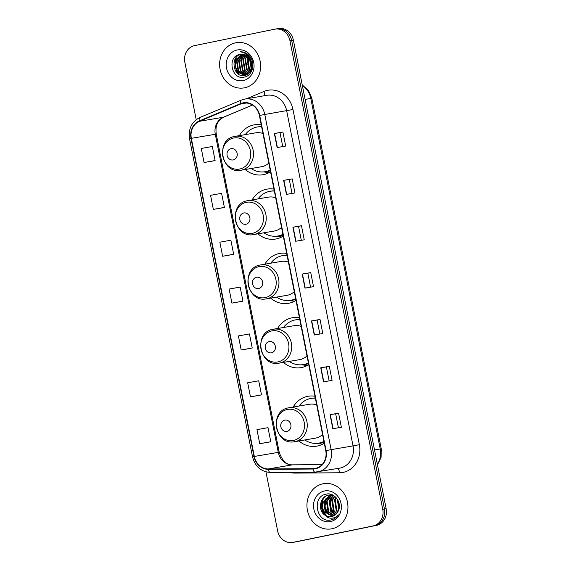 <?xml version="1.0" encoding="UTF-8"?>
<svg xmlns="http://www.w3.org/2000/svg" width="571" height="571" viewBox="0 0 571 571"><rect width="100%" height="100%" fill="white"/><g stroke="black" fill="none" stroke-linecap="round" stroke-linejoin="round"><path stroke-width="0.86" d="M314.978 396.267A25.324 22.562 -99.7 0 0 308.112 396.253A25.324 22.562 -99.7 0 0 307.455 396.381A25.324 22.562 -99.7 0 0 293.159 407.044M298.947 440.955A25.324 22.562 -99.7 0 0 316.634 446.179A25.324 22.562 -99.7 0 0 317.29 446.051A25.324 22.562 -99.7 0 0 324.271 443.189M315.228 397.523A25.324 22.562 -99.7 0 0 314.628 398.008M299.425 317.726A25.324 22.562 -99.7 0 0 292.559 317.712A25.324 22.562 -99.7 0 0 291.902 317.833A25.324 22.562 -99.7 0 0 277.606 328.503M283.394 362.414A25.324 22.562 -99.7 0 0 301.081 367.631A25.324 22.562 -99.7 0 0 301.738 367.51A25.324 22.562 -99.7 0 0 308.718 364.648M299.675 318.982A25.324 22.562 -99.7 0 0 299.076 319.467M286.699 253.424A25.324 22.562 -99.7 0 0 279.833 253.417A25.324 22.562 -99.7 0 0 279.169 253.538A25.324 22.562 -99.7 0 0 264.873 264.209M270.661 298.119A25.324 22.562 -99.7 0 0 288.348 303.337A25.324 22.562 -99.7 0 0 289.005 303.215A25.324 22.562 -99.7 0 0 295.985 300.353M286.949 254.687A25.324 22.562 -99.7 0 0 286.349 255.166M273.966 189.129A25.324 22.562 -99.7 0 0 267.1 189.122A25.324 22.562 -99.7 0 0 266.443 189.244A25.324 22.562 -99.7 0 0 252.139 199.914M257.928 233.825A25.324 22.562 -99.7 0 0 275.622 239.042A25.324 22.562 -99.7 0 0 276.278 238.921A25.324 22.562 -99.7 0 0 283.259 236.051M274.216 190.393A25.324 22.562 -99.7 0 0 273.616 190.871M261.233 124.835A25.324 22.562 -99.7 0 0 254.366 124.821A25.324 22.562 -99.7 0 0 253.71 124.949A25.324 22.562 -99.7 0 0 239.413 135.613M245.202 169.523A25.324 22.562 -99.7 0 0 262.888 174.747A25.324 22.562 -99.7 0 0 263.545 174.619A25.324 22.562 -99.7 0 0 270.526 171.757M261.482 126.098A25.324 22.562 -99.7 0 0 260.883 126.576M265.95 471.867L277.634 530.887A14.332 12.769 -99.7 0 0 292.559 542.45L295.978 541.865A14.332 12.769 -99.7 0 0 296.349 541.793L376.425 525.37A14.332 12.769 -99.7 0 0 386.153 508.747L293.366 40.113A14.332 12.769 -99.7 0 0 278.441 28.55L276.728 28.843A14.332 12.769 -99.7 0 0 276.357 28.914M292.559 542.45A14.332 12.769 -99.7 0 0 292.93 542.379L373.006 525.955A14.332 12.769 -99.7 0 0 382.734 509.325L289.947 40.698L291.653 40.405A14.332 12.769 -99.7 0 0 276.728 28.843A14.332 12.769 -99.7 0 1 291.653 40.405L384.447 509.032L291.653 40.405L293.366 40.113M373.006 525.955L374.719 525.663A14.332 12.769 -99.7 0 0 384.447 509.032A14.332 12.769 -99.7 0 1 374.719 525.663L294.643 542.086L376.425 525.37M294.272 542.157A14.332 12.769 -99.7 0 0 294.643 542.086A14.332 12.769 -99.7 0 1 294.272 542.157M235.68 42.804A22.933 20.435 -99.7 0 0 220.049 69.077A22.933 20.435 -99.7 0 0 243.988 87.905A22.933 20.435 -99.7 0 0 244.588 87.798A22.933 20.435 -99.7 0 0 260.212 61.525A22.933 20.435 -99.7 0 0 236.273 42.697A22.933 20.435 -99.7 0 0 235.68 42.804A22.933 20.435 -99.7 0 0 220.049 69.077A22.933 20.435 -99.7 0 0 243.988 87.905A22.933 20.435 -99.7 0 0 244.588 87.798A22.933 20.435 -99.7 0 0 260.212 61.525A22.933 20.435 -99.7 0 0 236.273 42.697A22.933 20.435 -99.7 0 0 235.68 42.804M322.993 483.787A22.933 20.435 -99.7 0 0 307.362 510.053A22.933 20.435 -99.7 0 0 331.308 528.889A22.933 20.435 -99.7 0 0 331.901 528.775A22.933 20.435 -99.7 0 0 347.532 502.509A22.933 20.435 -99.7 0 0 323.593 483.68A22.933 20.435 -99.7 0 0 322.993 483.787A22.933 20.435 -99.7 0 0 307.362 510.053A22.933 20.435 -99.7 0 0 331.308 528.889A22.933 20.435 -99.7 0 0 331.901 528.775A22.933 20.435 -99.7 0 0 347.532 502.509A22.933 20.435 -99.7 0 0 323.593 483.68A22.933 20.435 -99.7 0 0 322.993 483.787M243.075 103.251A15.289 13.625 80.3 0 1 243.467 103.173A15.289 13.625 80.3 0 1 259.391 115.506L325.755 450.676A15.289 13.625 80.3 0 1 314.978 468.484A15.289 13.625 80.3 0 1 313.015 468.655L268.284 468.955A15.289 13.625 80.3 0 1 254.331 456.45L191.342 138.339A15.289 13.625 80.3 0 1 199.45 121.309L240.798 103.951A15.289 13.625 80.3 0 1 243.075 103.251M242.996 102.873A15.674 13.961 -99.7 0 0 240.669 103.594L199.315 120.952A15.674 13.961 -99.7 0 0 191.014 138.41L253.995 456.522A15.674 13.961 -99.7 0 0 268.299 469.341L313.029 469.034A15.674 13.961 -99.7 0 0 326.084 450.605L259.719 115.442A15.674 13.961 -99.7 0 0 242.996 102.873M332.814 428.714L341.365 427.258L338.582 413.197L330.031 414.653L332.814 428.714M338.425 427.758L335.662 413.797L330.031 414.653M335.662 413.797L338.582 413.197M323.536 381.849L332.086 380.393L329.303 366.332L320.752 367.795L323.536 381.849M329.146 380.893L326.384 366.932L320.752 367.795M326.384 366.932L329.303 366.332M314.257 334.991L322.808 333.528L320.024 319.467L311.473 320.931L314.257 334.991M319.867 334.028L317.105 320.067L311.473 320.931M317.105 320.067L320.024 319.467M277.135 147.539L285.693 146.076L282.909 132.015L274.351 133.478L277.135 147.539M282.752 146.576L279.99 132.615L274.351 133.478M279.99 132.615L282.909 132.015M286.414 194.397L294.971 192.941L292.188 178.88L283.63 180.343L286.414 194.397M292.031 193.441L289.269 179.48L283.63 180.343M289.269 179.48L292.188 178.88M295.699 241.262L304.25 239.806L301.467 225.745L292.916 227.201L295.699 241.262M301.31 240.305L298.547 226.344L292.916 227.201M298.547 226.344L301.467 225.745M304.978 288.127L313.529 286.663L310.745 272.61L302.195 274.066L304.978 288.127M310.588 287.17L307.826 273.202L302.195 274.066M307.826 273.209L310.745 272.61M289.947 40.698A14.332 12.769 -99.7 0 0 275.022 29.135A14.332 12.769 -99.7 0 0 274.651 29.207L194.575 45.63A14.332 12.769 -99.7 0 0 184.847 62.253L196.21 119.66M259.02 395.382L250.462 396.845L261.504 394.861L258.72 380.8L247.678 382.784L250.462 396.845M268.299 442.247L259.741 443.703L270.782 441.726L267.999 427.665L256.957 429.649L259.741 443.703M222.626 256.251L233.66 254.273L230.877 240.213L219.842 242.197L222.626 256.251L231.176 254.787M221.898 207.93L213.347 209.393L224.382 207.409L221.598 193.348L210.563 195.332L213.347 209.393M212.619 161.065L204.068 162.528L215.103 160.544L212.319 146.49L201.285 148.467L204.068 162.528M249.741 348.517L241.183 349.98L252.225 347.996L249.441 333.942L238.4 335.919L241.183 349.98M231.905 303.115L242.939 301.138L240.155 287.077L229.121 289.054L231.905 303.115L240.455 301.652M242.939 301.138L240.377 301.674M233.66 254.273L231.091 254.809M224.382 207.409L221.812 207.944M215.103 160.544L212.533 161.079M252.225 347.996L249.655 348.531M261.504 394.861L258.934 395.396M270.782 441.726L268.213 442.261M251.954 66.843L250.926 60.526M252.011 65.544L251.39 61.789M251.326 69.598L249.441 58.035M249.648 57.521L250.041 56.693M251.511 69.062L249.791 58.506M250.519 71.304L248.87 69.569L247.129 58.913L248.135 56.636M250.726 70.932L249.406 69.476L247.664 58.82L248.456 56.936M249.634 72.56L246.736 69.933L244.995 59.277L246.9 55.694M249.855 72.274L247.272 69.84L245.53 59.184L247.207 55.894M248.699 73.523L244.595 70.297L242.853 59.641L245.716 55.03M248.935 73.302L245.13 70.204L243.389 59.548L246.008 55.173M247.721 74.266L242.461 70.661L240.719 60.005L244.559 54.58M247.971 74.094L242.996 70.568L241.255 59.912L244.845 54.673M246.722 74.83L240.32 71.025L238.578 60.369L243.432 54.302M246.972 74.708L240.855 70.932L239.113 60.283L243.71 54.359M245.687 75.236L238.186 71.389L236.444 60.733L242.332 54.181M245.944 75.151L238.714 71.296L236.972 60.647L242.604 54.195M251.697 63.003A10.799 9.621 -99.7 0 0 240.455 54.288A10.799 9.621 -99.7 0 0 240.17 54.345C226.559 56.101 231.412 80.211 243.981 77.128C252.996 76.129 256.072 61.796 248.749 55.187C246.237 52.832 243.389 51.704 240.191 51.797C246.508 52.782 250.341 56.515 251.697 63.003C252.589 69.519 250.326 73.666 244.902 75.436L244.631 75.493M241.519 54.174L234.838 61.011L236.58 71.668L244.895 75.436C233.225 78.52 229.128 55.972 241.776 54.067M237.108 50.02A15.581 13.882 -99.7 0 0 226.53 68.092A15.581 13.882 -99.7 0 0 243.153 80.582A15.581 13.882 -99.7 0 0 253.731 62.51A15.581 13.882 -99.7 0 0 237.108 50.02M238.878 73.902L235.259 66.536L235.702 59.62L236.323 57.985M250.847 70.711L248.092 64.345L248.635 57.114M237.85 73.074L234.995 66.579L235.602 59.177M250.683 70.89L247.821 64.395L248.428 56.986M233.225 159.93A5.731 5.11 -99.7 0 0 237.122 153.285A5.731 5.11 -99.7 0 0 230.998 148.688A5.731 5.11 -99.7 0 0 227.108 155.333A5.731 5.11 -99.7 0 0 233.225 159.93M241.026 170.237A17.201 15.324 -99.7 0 0 241.476 170.151A17.201 15.324 -99.7 0 0 253.196 150.451A17.201 15.324 -99.7 0 0 235.238 136.326L234.76 136.419C214.817 139.46 221.334 174.64 241.026 170.237L261.518 166.739A17.201 15.324 -99.7 0 0 261.968 166.653A17.201 15.324 -99.7 0 0 268.805 163.07M262.953 133.528A17.201 15.324 -99.7 0 0 255.737 132.829L235.238 136.326A17.201 15.324 -99.7 0 0 234.788 136.412M251.083 168.524A22.697 20.221 -99.7 0 0 265.008 171.714A22.697 20.221 -99.7 0 0 265.601 171.607A22.697 20.221 -99.7 0 0 270.176 170.008M261.618 126.755A22.697 20.221 -99.7 0 0 257.378 126.976A22.697 20.221 -99.7 0 0 256.786 127.083A22.697 20.221 -99.7 0 0 245.294 134.613M265.008 171.714L265.865 171.571A22.697 20.221 -99.7 0 0 266.457 171.457A22.697 20.221 -99.7 0 0 270.226 170.244M261.582 126.576A22.697 20.221 -99.7 0 0 258.228 126.826L257.378 126.976M269.012 172.649A24.846 22.133 80.3 0 1 267.307 172.456L263.674 171.892M245.958 224.232A5.731 5.11 -99.7 0 0 249.848 217.58A5.731 5.11 -99.7 0 0 243.731 212.983A5.731 5.11 -99.7 0 0 239.841 219.635A5.731 5.11 -99.7 0 0 245.958 224.232M253.76 234.531A17.201 15.324 -99.7 0 0 254.202 234.453A17.201 15.324 -99.7 0 0 265.922 214.746A17.201 15.324 -99.7 0 0 247.971 200.621L247.493 200.714C227.551 203.754 234.06 238.935 253.76 234.531L274.251 231.034A17.201 15.324 -99.7 0 0 274.701 230.948A17.201 15.324 -99.7 0 0 281.539 227.365M275.686 197.823A17.201 15.324 -99.7 0 0 268.463 197.123L247.971 200.621A17.201 15.324 -99.7 0 0 247.521 200.706M263.816 232.818A22.697 20.221 -99.7 0 0 277.742 236.016A22.697 20.221 -99.7 0 0 278.334 235.902A22.697 20.221 -99.7 0 0 282.909 234.303M274.344 191.057A22.697 20.221 -99.7 0 0 270.104 191.271A22.697 20.221 -99.7 0 0 269.519 191.385A22.697 20.221 -99.7 0 0 258.028 198.908M277.742 236.016L278.598 235.866A22.697 20.221 -99.7 0 0 279.19 235.759A22.697 20.221 -99.7 0 0 282.959 234.538M274.308 190.871A22.697 20.221 -99.7 0 0 270.961 191.128L270.104 191.271M281.746 236.944A24.846 22.133 80.3 0 1 280.04 236.751L276.4 236.194M258.692 288.526A5.731 5.11 -99.7 0 0 262.581 281.874A5.731 5.11 -99.7 0 0 256.465 277.278A5.731 5.11 -99.7 0 0 252.575 283.93A5.731 5.11 -99.7 0 0 258.692 288.526M266.486 298.833A17.201 15.324 -99.7 0 0 266.935 298.747A17.201 15.324 -99.7 0 0 278.655 279.048A17.201 15.324 -99.7 0 0 260.697 264.923L260.219 265.008C240.284 268.049 246.793 303.23 266.486 298.833L286.985 295.328A17.201 15.324 -99.7 0 0 287.427 295.25A17.201 15.324 -99.7 0 0 294.265 291.66M288.419 262.118A17.201 15.324 -99.7 0 0 281.196 261.425L260.697 264.923A17.201 15.324 -99.7 0 0 260.255 265.001M276.542 297.113A22.697 20.221 -99.7 0 0 290.475 300.31A22.697 20.221 -99.7 0 0 291.06 300.196A22.697 20.221 -99.7 0 0 295.642 298.597M287.077 255.351A22.697 20.221 -99.7 0 0 282.838 255.565A22.697 20.221 -99.7 0 0 282.245 255.68A22.697 20.221 -99.7 0 0 270.761 263.202M290.475 300.31L291.331 300.16A22.697 20.221 -99.7 0 0 291.917 300.053A22.697 20.221 -99.7 0 0 295.685 298.84M287.042 255.166A22.697 20.221 -99.7 0 0 283.694 255.423L282.838 255.565M294.472 301.238A24.846 22.133 80.3 0 1 292.773 301.053L289.133 300.489M271.418 352.821A5.731 5.11 -99.7 0 0 275.315 346.169A5.731 5.11 -99.7 0 0 269.191 341.572A5.731 5.11 -99.7 0 0 265.301 348.224A5.731 5.11 -99.7 0 0 271.418 352.821M279.219 363.127A17.201 15.324 -99.7 0 0 279.669 363.042A17.201 15.324 -99.7 0 0 291.388 343.342A17.201 15.324 -99.7 0 0 273.43 329.217L272.952 329.303C253.01 332.351 259.527 367.531 279.219 363.127L299.711 359.63A17.201 15.324 -99.7 0 0 300.16 359.544A17.201 15.324 -99.7 0 0 306.998 355.954M301.145 326.412A17.201 15.324 -99.7 0 0 293.929 325.72L273.43 329.217A17.201 15.324 -99.7 0 0 272.988 329.303M289.276 361.407A22.697 20.221 -99.7 0 0 303.201 364.605A22.697 20.221 -99.7 0 0 303.793 364.498A22.697 20.221 -99.7 0 0 308.369 362.892M299.811 319.646A22.697 20.221 -99.7 0 0 295.571 319.867A22.697 20.221 -99.7 0 0 294.979 319.974A22.697 20.221 -99.7 0 0 283.487 327.497M303.201 364.605L304.058 364.462A22.697 20.221 -99.7 0 0 304.65 364.348A22.697 20.221 -99.7 0 0 308.419 363.135M299.775 319.467A22.697 20.221 -99.7 0 0 296.42 319.717L295.571 319.867M307.205 365.54A24.846 22.133 80.3 0 1 305.499 365.347L301.866 364.783M286.97 431.362A5.731 5.11 -99.7 0 0 290.867 424.717A5.731 5.11 -99.7 0 0 284.743 420.12A5.731 5.11 -99.7 0 0 280.853 426.765A5.731 5.11 -99.7 0 0 286.97 431.362M294.772 441.668A17.201 15.324 -99.7 0 0 295.214 441.583A17.201 15.324 -99.7 0 0 306.941 421.883A17.201 15.324 -99.7 0 0 288.983 407.758L288.505 407.851C268.563 410.892 275.079 446.072 294.772 441.668L315.263 438.171A17.201 15.324 -99.7 0 0 315.713 438.085A17.201 15.324 -99.7 0 0 322.551 434.502M316.698 404.953A17.201 15.324 -99.7 0 0 309.482 404.261L288.983 407.758A17.201 15.324 -99.7 0 0 288.533 407.844M304.828 439.948A22.697 20.221 -99.7 0 0 318.754 443.146A22.697 20.221 -99.7 0 0 319.346 443.039A22.697 20.221 -99.7 0 0 323.921 441.433M315.363 398.187A22.697 20.221 -99.7 0 0 311.124 398.408A22.697 20.221 -99.7 0 0 310.531 398.515A22.697 20.221 -99.7 0 0 299.04 406.045M318.754 443.146L319.61 443.003A22.697 20.221 -99.7 0 0 320.203 442.889A22.697 20.221 -99.7 0 0 323.971 441.676M315.328 398.008A22.697 20.221 -99.7 0 0 311.973 398.258L311.124 398.408M322.758 444.081A24.846 22.133 80.3 0 1 321.052 443.888L317.419 443.324M338.753 509.867L337.34 499.197M338.996 509.075L337.768 499.903M337.668 512.158L336.198 510.545L334.549 499.875L335.777 497.27M337.946 511.666L336.876 510.431L335.227 499.761L336.148 497.662M336.497 513.736L333.478 511.009L331.837 500.339L334.385 496.071M336.797 513.386L334.156 510.895L332.515 500.225L334.72 496.327M335.256 514.878L330.766 511.473L329.117 500.803L333.071 495.335M335.57 514.621L331.444 511.359L329.795 500.688L333.435 495.442M333.964 515.699L328.047 511.937L326.405 501.267L331.623 495.036M334.285 515.52L328.725 511.823L327.083 501.152L331.979 495.086M332.629 516.263L325.334 512.401L323.686 501.731L330.209 494.957M330.538 494.857L331.687 494.607M332.964 516.141L326.012 512.287L324.364 501.616L330.559 494.957M330.887 494.843L331.708 494.614M325.135 515.278A10.799 9.621 -99.7 0 0 331.401 516.562A10.799 9.621 -99.7 0 0 331.687 516.512A10.799 9.621 -99.7 0 0 338.082 511.395C342.643 503.686 334.956 492.231 326.598 494.065C311.502 495.913 316.091 522.551 330.138 520.11L330.852 519.981C333.935 519.31 336.426 517.597 338.31 514.842C336.376 517.048 334.035 518.175 331.273 518.218C328.917 518.19 326.869 517.212 325.135 515.278C317.597 510.988 319.589 496.392 328.539 495.143L333.45 495.45M332.058 516.448C320.474 519.517 316.477 496.956 329.217 495.028M330.138 520.11L330.852 519.981M324.421 491.003A15.581 13.882 -99.7 0 0 313.85 509.075A15.581 13.882 -99.7 0 0 330.473 521.566A15.581 13.882 -99.7 0 0 341.044 503.494A15.581 13.882 -99.7 0 0 324.421 491.003M330.652 520.024L328.817 520.145M325.848 515.185L322.251 507.598L322.751 500.31L323.279 498.89M328.568 514.721L324.963 507.134L325.998 498.426M333.999 513.793L330.395 506.206L331.43 497.498M324.778 514.364L321.908 507.655L322.494 500.117M327.49 513.9L324.621 507.191L325.213 499.654M332.922 512.972L330.052 506.263L330.638 498.726M377.338 464.209A19.114 17.03 -99.7 0 0 380.215 448.97L310.802 98.44A19.114 17.03 -99.7 0 0 302.359 85.529M305.107 99.411L311.837 98.291L381.242 448.827L374.512 449.948M386.153 508.747L382.734 509.325M296.349 541.793L292.93 542.379M246.501 98.783L263.938 91.46A23.889 21.284 80.3 0 1 292.98 109.518L359.345 444.681L353.035 445.901L286.671 110.738A19.114 17.03 -99.7 0 0 266.771 95.321L244.88 99.054A19.114 17.03 80.3 0 1 264.78 114.471L259.719 115.442M359.345 444.681A23.889 21.284 80.3 0 1 343.128 472.388A23.889 21.284 80.3 0 1 339.438 472.781L294.707 473.081A23.889 21.284 80.3 0 1 289.154 472.303M340.066 468.07A19.114 17.03 -99.7 0 0 353.035 445.901L331.144 449.641A19.114 17.03 80.3 0 1 317.676 471.903A19.114 17.03 80.3 0 1 315.221 472.117A4.775 2.148 89.6 0 1 315.064 472.131L339.567 468.163A19.114 17.03 -99.7 0 0 340.066 468.07M241.54 100.032A4.775 2.127 67.2 0 0 241.333 100.089A4.775 2.127 67.2 0 0 240.669 103.594M200.193 117.39A4.775 2.127 67.2 0 0 199.978 117.448C191.699 121.716 188.216 128.81 189.543 138.746L191.014 138.41M253.995 456.522L252.532 456.857C255.101 466.571 261.033 471.76 270.333 472.431A4.775 2.148 89.6 0 0 270.49 472.417M268.299 469.341A4.775 2.148 89.6 0 0 270.333 472.431L315.064 472.131A4.775 2.148 89.6 0 1 313.029 469.034M244.381 99.154A19.114 17.03 80.3 0 1 244.88 99.054L241.333 100.089L199.978 117.448A4.775 2.127 67.2 0 0 199.315 120.952M326.084 450.605L331.144 449.641L264.78 114.471L292.98 109.518M263.938 91.46A4.775 2.127 -112.8 0 1 264.159 95.764M294.643 472.267A4.775 2.148 -90.4 0 1 294.707 473.081M337.739 468.477A4.775 2.148 -90.4 0 1 339.438 472.781M254.331 456.45L278.277 452.368A15.289 13.625 -99.7 0 0 292.231 464.873L322.008 464.673M268.284 468.955L292.231 464.873A8.601 3.861 -90.4 0 1 292.516 464.844L322.03 464.644M313.015 468.655L316.891 467.992M240.798 103.951L246.244 103.023M199.45 121.309L223.397 117.226A15.289 13.625 -99.7 0 0 215.288 134.256L278.277 452.368L279.205 452.232C282.245 460.89 286.685 465.094 292.516 464.844M252.418 105.043L223.397 117.226A8.601 3.826 -112.8 0 0 223.775 117.112C215.988 121.445 215.553 127.162 216.223 134.121L279.205 452.232M191.342 138.339L216.223 134.121M305.221 288.084L302.437 274.03M295.942 241.219L293.159 227.165M286.663 194.361L283.88 180.3M277.385 147.496L274.601 133.436M314.5 334.949L311.716 320.888M323.778 381.813L320.995 367.753M333.057 428.671L330.274 414.617M239.692 169.037A15.802 14.075 -99.7 0 0 250.412 150.708A15.802 14.075 -99.7 0 0 233.553 138.039A15.802 14.075 -99.7 0 0 222.826 156.368A15.802 14.075 -99.7 0 0 239.692 169.037M264.623 171.778A22.911 20.413 -99.7 0 0 267.977 171.421A22.911 20.413 -99.7 0 0 270.333 170.779M252.418 233.332A15.802 14.075 -99.7 0 0 263.145 215.01A15.802 14.075 -99.7 0 0 246.279 202.341A15.802 14.075 -99.7 0 0 235.559 220.663A15.802 14.075 -99.7 0 0 252.418 233.332M277.356 236.073A22.911 20.413 -99.7 0 0 280.704 235.716A22.911 20.413 -99.7 0 0 283.066 235.074M265.151 297.634A15.802 14.075 -99.7 0 0 275.872 279.305A15.802 14.075 -99.7 0 0 259.013 266.636A15.802 14.075 -99.7 0 0 248.292 284.965A15.802 14.075 -99.7 0 0 265.151 297.634M290.082 300.375A22.911 20.413 -99.7 0 0 293.437 300.011A22.911 20.413 -99.7 0 0 295.792 299.368M277.884 361.928A15.802 14.075 -99.7 0 0 288.605 343.599A15.802 14.075 -99.7 0 0 271.746 330.93A15.802 14.075 -99.7 0 0 261.018 349.259A15.802 14.075 -99.7 0 0 277.884 361.928M302.816 364.669A22.911 20.413 -99.7 0 0 306.17 364.305A22.911 20.413 -99.7 0 0 308.526 363.663M293.437 440.469A15.802 14.075 -99.7 0 0 304.157 422.14A15.802 14.075 -99.7 0 0 287.299 409.471A15.802 14.075 -99.7 0 0 276.571 427.8A15.802 14.075 -99.7 0 0 293.437 440.469M318.368 443.21A22.911 20.413 -99.7 0 0 321.723 442.853A22.911 20.413 -99.7 0 0 324.078 442.204M302.245 84.958L308.483 90.525L311.837 98.291M377.467 464.858L381.107 457.307L381.242 448.827M189.543 138.746L252.532 456.857M275.022 29.135L276.728 28.843M252.461 105.071L223.775 117.112M329.51 494.971L328.832 495.093"/></g></svg>
